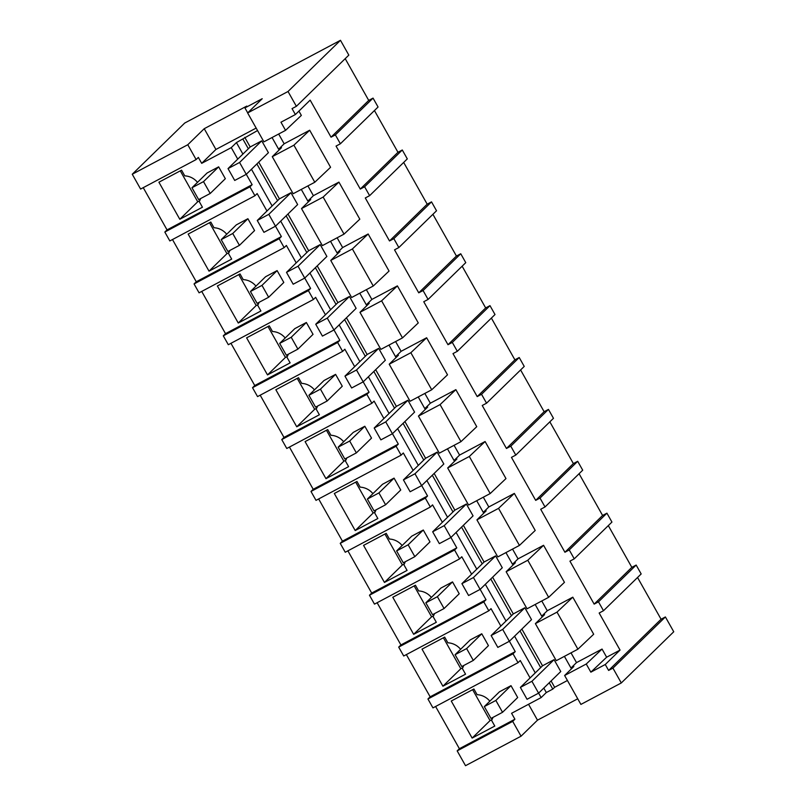 <?xml version="1.0" encoding="UTF-8"?>
<svg xmlns="http://www.w3.org/2000/svg" width="806" height="806" viewBox="0 0 806 806"><rect width="100%" height="100%" fill="white"/><g stroke="black" fill="none" stroke-linecap="round" stroke-linejoin="round"><path stroke-width="1.21" d="M288.024 91.491L296.376 106.321L348.827 55.12L340.475 40.3L184.705 123.046L132.255 174.237L187.778 144.737L204.22 128.698L246.767 106.1L244.923 107.903L262.222 98.705L247.633 112.951L288.024 91.491L340.475 40.3M296.376 106.321L292.044 108.619L295.389 114.543L280.962 122.21L285.556 130.36L263.925 141.856L247.633 112.951M295.389 114.543L310.159 100.125L331.044 137.181L335.367 134.884L373.047 98.11L368.725 100.407L345.2 58.667M373.047 98.11L378.064 107.007L340.384 143.78L336.052 146.077L360.282 189.067L397.963 152.294L374.437 110.543M605.266 664.507L590.848 672.164L586.254 664.013L564.623 675.499L580.904 704.414L621.295 682.954L612.943 668.134L608.611 670.431L605.266 664.507L620.046 650.079L599.16 613.023L603.493 610.726L598.485 601.83L594.153 604.127L569.933 561.137L574.255 558.84L569.248 549.944L564.915 552.251L540.695 509.261L545.027 506.964L542.519 502.511L540.01 498.068L535.688 500.365L511.457 457.375L515.79 455.078L510.782 446.181L506.45 448.479L482.23 405.489L486.552 403.191L481.545 394.295L477.212 396.602L452.992 353.612L457.324 351.315L454.816 346.862L452.307 342.419L447.985 344.716L423.755 301.726L428.087 299.429L423.069 290.533L418.747 292.83L394.527 249.84L398.849 247.543L396.351 243.1L393.842 238.657L389.51 240.954L365.289 197.964L369.622 195.667L364.604 186.77L402.285 149.997L397.963 152.294M402.285 149.997L407.302 158.893L369.622 195.667M393.842 238.657L431.522 201.873L427.19 204.18L403.675 162.429M431.522 201.873L436.53 210.769L398.849 247.543M423.069 290.533L460.75 253.759L456.428 256.056L432.903 214.315M460.75 253.759L465.767 262.655L428.087 299.429M452.307 342.419L489.988 305.645L485.665 307.942L462.14 266.192M489.988 305.645L495.005 314.541L457.324 351.315M481.545 394.295L519.225 357.521L514.893 359.829L491.378 318.078M519.225 357.521L524.232 366.418L486.552 403.191M510.782 446.181L548.453 409.408L544.131 411.705L520.605 369.964M548.453 409.408L553.47 418.304L515.79 455.078M540.01 498.068L577.69 461.294L573.368 463.591L549.843 421.84M577.69 461.294L582.708 470.18L545.027 506.964M569.248 549.944L606.928 513.17L602.596 515.467L579.081 473.727M606.928 513.17L611.935 522.066L574.255 558.84M598.485 601.83L636.166 565.056L631.833 567.353L608.308 525.603M636.166 565.056L641.173 573.953L603.493 610.726M612.943 668.134L665.393 616.943L661.071 619.24L637.546 577.489M665.393 616.943L673.745 631.763L621.295 682.954M331.044 137.181L368.725 100.407M521.049 736.2L512.697 721.38L457.173 750.88L465.525 765.7L521.049 736.2L537.491 720.161L577.741 698.782M457.173 750.88L459.39 748.714L435.593 706.479M509.392 641.233L515.246 651.631L513.029 653.797L427.936 698.993L432.953 707.89L518.046 662.683L520.263 660.527L530.076 677.947M427.936 698.993L430.152 696.827L406.355 654.603M480.154 589.357L486.018 599.745L483.802 601.911L398.698 647.107L401.207 651.56L403.715 656.003L488.809 610.807L491.025 608.641L500.848 626.071M398.698 647.107L400.914 644.951L377.127 602.717M450.927 537.471L456.78 547.868L454.564 550.024L369.47 595.231L374.478 604.127L459.571 558.921L461.788 556.755L471.611 574.184M369.47 595.231L371.687 593.065L347.89 550.841M421.689 485.585L427.543 495.982L425.326 498.148L340.233 543.345L342.741 547.798L345.25 552.241L430.344 507.034L432.56 504.878L442.373 522.298M340.233 543.345L342.449 541.179L318.652 498.954M392.451 433.709L398.315 444.096L396.099 446.262L310.995 491.459L313.504 495.912L316.012 500.355L401.106 455.158L403.322 452.992L413.146 470.422M310.995 491.459L313.212 489.302L289.425 447.068M346.449 317.786L367.133 354.499L378.669 348.363L385.359 360.222L363.194 381.853L369.077 392.22L366.861 394.376L281.768 439.582L286.775 448.479L371.868 403.272L374.085 401.106L383.908 418.536M281.768 439.582L283.984 437.416L260.187 395.192M333.986 329.946L339.84 340.334L337.623 342.5L252.53 387.696L255.039 392.149L257.547 396.592L342.641 351.386L344.857 349.23L354.67 366.649M252.53 387.696L254.746 385.53L230.949 343.306M304.749 278.06L310.612 288.447L308.396 290.613L223.292 335.82L228.31 344.706L313.403 299.51L315.62 297.343L325.443 314.773M223.292 335.82L225.509 333.654L201.722 291.419M258.746 162.137L279.43 198.85L290.966 192.715L297.646 204.573L275.491 226.204L281.375 236.571L279.158 238.727L194.065 283.934L199.072 292.83L284.165 247.623L286.382 245.457L296.205 262.887M194.065 283.934L196.281 281.768L172.484 239.543M254.938 195.747L249.92 186.851L164.827 232.047L169.834 240.944L254.938 195.747L257.154 193.581L266.967 211.011M164.827 232.047L167.044 229.891L143.246 187.657M237.74 159.125L231.262 147.629L201.691 163.336L198.347 157.402L196.13 159.568L140.607 189.057L132.255 174.237M335.367 134.884L340.384 143.78M285.556 130.36L301.343 115.409L298.915 111.107M572.804 597.175L557.017 612.127L577.902 649.193L593.679 634.231L572.804 597.175L547.274 610.736L541.773 600.964M620.046 650.079L606.636 657.212L602.042 649.052L576.512 662.613L571.011 652.85M364.604 186.77L360.282 189.067M309.695 130.229L293.908 145.181L314.793 182.247L330.571 167.285L309.695 130.229L284.165 143.79L278.664 134.018M338.923 182.116L323.146 197.067L344.031 234.123L359.808 219.172L338.923 182.116L313.403 195.667L307.902 185.904M368.161 233.992L352.383 248.953L373.259 286.009L389.046 271.058L368.161 233.992L342.641 247.553L337.13 237.79M397.398 285.878L381.611 300.829L402.496 337.895L418.274 322.934L397.398 285.878L371.868 299.439L366.367 289.666M426.636 337.764L410.848 352.716L431.734 389.772L447.511 374.82L426.636 337.764L401.106 351.315L395.605 341.553M455.864 389.641L440.086 404.602L460.961 441.658L476.749 426.696L455.864 389.641L430.344 403.202L424.833 393.439M485.101 441.527L469.314 456.478L490.199 493.544L505.977 478.583L485.101 441.527L459.571 455.088L454.07 445.315M514.339 493.403L498.551 508.364L519.437 545.42L535.214 530.469L514.339 493.403L488.809 506.964L483.308 497.201M543.566 545.289L527.789 560.251L548.664 597.306L564.452 582.345L543.566 545.289L518.046 558.85L512.535 549.087M249.92 186.851L252.137 184.685L167.044 229.891M252.137 184.685L246.283 174.298M200.593 198.578A17.067 16.271 45.7 0 1 199.233 201.54L202.437 207.233L179.798 219.262L158.913 182.206L181.562 170.177L184.765 175.869A17.067 16.271 45.7 0 1 197.5 182.358M210.195 193.48L225.337 178.7L218.658 166.842L207.122 172.968L191.969 187.748L198.659 199.606L210.195 193.48L203.515 181.622L191.969 187.748M196.13 159.568L187.778 144.737M256.157 128.073L215.917 149.453L201.691 163.336M215.917 149.453L204.22 128.698M247.714 112.87L244.923 107.903M257.547 130.542L236.43 142.581L231.262 147.629M521.855 629.073L542.539 665.786L554.075 659.661L531.91 681.292L520.374 687.417L527.053 699.286L538.599 693.15L531.91 681.292M538.599 693.15L560.764 671.519L554.075 659.661M551.082 680.959L554.649 687.286L552.805 689.09L546.317 692.535L541.138 697.583L538.63 693.12M567.434 680.496L554.649 687.286M564.623 675.499L573.852 666.491L570.97 668.023L564.402 656.356M557.017 612.127L535.385 623.622L544.624 614.605L541.733 616.137L535.164 604.48M527.789 560.251L506.148 571.736L515.387 562.729L512.505 564.26L505.926 552.594M498.551 508.364L476.92 519.86L486.149 510.843L483.268 512.374L476.699 500.707M469.314 456.478L447.683 467.974L456.921 458.957L454.03 460.488L447.461 448.831M440.086 404.602L418.445 416.087L427.684 407.08L424.802 408.612L418.223 396.945M410.848 352.716L389.217 364.211L398.446 355.194L395.565 356.726L388.996 345.069M381.611 300.829L359.98 312.325L369.219 303.308L366.327 304.839L359.758 293.183M352.383 248.953L330.742 260.439L339.981 251.432L337.099 252.963L330.52 241.296M323.146 197.067L301.515 208.563L310.743 199.545L307.862 201.077L301.293 189.42M293.908 145.181L272.277 156.676L281.516 147.659L278.624 149.201L272.055 137.534M244.762 137.332L250.192 146.964L261.738 140.838L239.573 162.469L228.027 168.595L234.717 180.453L246.253 174.328L239.573 162.469M246.253 174.328L268.418 152.697L261.738 140.838M287.974 214.013L308.668 250.726L320.204 244.601L298.039 266.232L286.503 272.357L293.183 284.216L304.718 278.09L298.039 266.232M304.718 278.09L326.883 256.459L320.204 244.601M317.211 265.899L337.895 302.613L349.441 296.487L327.276 318.118L315.73 324.244L322.42 336.102L333.956 329.976L327.276 318.118M333.956 329.976L356.121 308.345L349.441 296.487M375.677 369.662L396.371 406.375L407.907 400.25L385.742 421.881L374.206 428.006L380.885 439.864L392.421 433.739L385.742 421.881M392.421 433.739L414.586 412.108L407.907 400.25M404.914 421.548L425.598 458.261L437.144 452.126L414.979 473.767L403.433 479.892L410.123 491.751L421.659 485.625L414.979 473.767M421.659 485.625L443.824 463.994L437.144 452.126M434.152 473.434L454.836 510.138L466.372 504.012L444.207 525.643L432.671 531.779L439.351 543.637L450.897 537.501L444.207 525.643M450.897 537.501L473.062 515.87L466.372 504.012M463.379 525.311L484.074 562.024L495.609 555.898L473.444 577.529L461.909 583.655L468.588 595.513L480.124 589.388L473.444 577.529M480.124 589.388L502.289 567.756L495.609 555.898M492.617 577.197L513.301 613.91L524.847 607.774L502.682 629.405L491.136 635.541L497.826 647.399L509.362 641.274L502.682 629.405M509.362 641.274L531.527 619.633L524.847 607.774M284.165 143.79L278.624 149.201M513.029 653.797L518.046 662.683M236.43 142.581L242.908 154.077M251.452 169.25L272.146 205.963M280.69 221.126L301.373 257.839M309.927 273.012L330.611 309.726M339.155 324.899L359.849 361.612M368.392 376.775L389.076 413.488M397.63 428.661L418.314 465.374M426.858 480.537L447.552 517.25M456.095 532.423L476.779 569.137M485.333 584.31L506.017 621.023M514.56 636.186L535.255 672.899M543.798 688.072L546.317 692.535M279.158 238.727L284.165 247.623M308.396 290.613L313.403 299.51M337.623 342.5L342.641 351.386M366.861 394.376L371.868 403.272M396.099 446.262L401.106 455.158M425.326 498.148L430.344 507.034M454.564 550.024L459.571 558.921M483.802 601.911L488.809 610.807M199.676 200.734L197.712 201.772L180.282 170.852M179.798 219.262L197.712 201.772M242.918 139.136L248.349 148.767M256.892 163.94L277.586 200.654M286.13 215.817L306.814 252.53M315.368 267.703L336.052 304.416M344.595 319.589L365.289 356.292M373.833 371.465L394.517 408.179M403.071 423.351L423.755 460.065M432.298 475.228L452.992 511.941M461.536 527.114L482.22 563.827M490.773 579L511.457 615.713M520.001 630.876L540.695 667.59M549.239 682.763L552.805 689.09M272.277 156.676L293.152 193.732L314.793 182.247M608.611 670.431L661.071 619.24M577.902 649.193L556.271 660.678L535.385 623.622M576.512 662.613L570.97 668.023M586.254 664.013L602.042 649.052M590.848 672.164L606.636 657.212M528.545 704.273L537.491 720.161M541.138 697.583L511.578 713.29L514.913 719.214L459.39 748.714M512.697 721.38L514.913 719.214M492.94 717.4A17.067 16.271 45.7 0 1 491.579 720.363L494.783 726.055L472.145 738.084L451.259 701.029L473.898 688.999L477.112 694.691A17.067 16.271 45.7 0 1 489.836 701.19M502.541 712.303L517.684 697.522L511.004 685.664L499.468 691.79L484.315 706.58L490.995 718.438L502.541 712.303L495.851 700.444L484.315 706.58M492.023 719.557L490.058 720.604L472.628 689.674M472.145 738.084L490.058 720.604M313.403 195.667L307.862 201.077M301.515 208.563L322.39 245.618L344.031 234.123M281.375 236.571L196.281 281.768M229.831 250.465A17.067 16.271 45.7 0 1 228.471 253.427L231.675 259.119L209.026 271.148L188.151 234.083L210.789 222.053L214.003 227.745A17.067 16.271 45.7 0 1 226.728 234.244M239.432 245.356L254.575 230.576L247.895 218.718L236.349 224.854L221.207 239.634L227.886 251.492L239.432 245.356L232.743 233.498L221.207 239.634M228.914 252.61L226.949 253.658L209.52 222.728M209.026 271.148L226.949 253.658M389.51 240.954L427.19 204.18M342.641 247.553L337.099 252.963M330.742 260.439L351.628 297.505L373.259 286.009M310.612 288.447L225.509 333.654M259.058 302.341A17.067 16.271 45.7 0 1 257.698 305.303L260.912 310.995L238.264 323.025L217.378 285.969L240.027 273.939L243.231 279.632A17.067 16.271 45.7 0 1 255.965 286.12M268.66 297.243L283.813 282.463L277.123 270.604L265.587 276.73L250.444 291.51L257.124 303.368L268.66 297.243L261.98 285.384L250.444 291.51M258.152 304.497L256.177 305.545L238.757 274.614M238.264 323.025L256.177 305.545M418.747 292.83L456.428 256.056M371.868 299.439L366.327 304.839M359.98 312.325L380.865 349.381L402.496 337.895M339.84 340.334L254.746 385.53M288.296 354.227A17.067 16.271 45.7 0 1 286.936 357.189L290.14 362.881L267.501 374.911L246.616 337.845L269.264 325.825L272.468 331.518A17.067 16.271 45.7 0 1 285.203 338.006M297.898 349.129L313.04 334.349L306.361 322.491L294.825 328.616L279.672 343.396L286.362 355.255L297.898 349.129L291.218 337.271L279.672 343.396M287.379 356.373L285.415 357.421L267.985 326.501M267.501 374.911L285.415 357.421M447.985 344.716L485.665 307.942M401.106 351.315L395.565 356.726M389.217 364.211L410.093 401.267L431.734 389.772M369.077 392.22L283.984 437.416M317.534 406.113A17.067 16.271 45.7 0 1 316.174 409.075L319.377 414.768L296.739 426.787L275.854 389.731L298.492 377.702L301.706 383.394A17.067 16.271 45.7 0 1 314.431 389.892M327.135 401.005L342.278 386.225L335.598 374.367L324.052 380.503L308.91 395.283L315.589 407.141L327.135 401.005L320.445 389.147L308.91 395.283M316.617 408.259L314.652 409.307L297.223 378.377M296.739 426.787L314.652 409.307M477.212 396.602L514.893 359.829M430.344 403.202L424.802 408.612M418.445 416.087L439.33 453.153L460.961 441.658M398.315 444.096L313.212 489.302M346.761 457.989A17.067 16.271 45.7 0 1 345.401 460.951L348.615 466.644L325.967 478.673L305.091 441.617L327.73 429.588L330.934 435.28A17.067 16.271 45.7 0 1 343.668 441.769M356.363 452.891L371.516 438.111L364.826 426.253L353.29 432.379L338.147 447.159L344.827 459.017L356.363 452.891L349.683 441.033L338.147 447.159M345.855 460.145L343.89 461.193L326.46 430.263M325.967 478.673L343.89 461.193M506.45 448.479L544.131 411.705M459.571 455.088L454.03 460.488M447.683 467.974L468.568 505.03L490.199 493.544M427.543 495.982L342.449 541.179M375.999 509.876A17.067 16.271 45.7 0 1 374.639 512.838L377.843 518.53L355.204 530.56L334.319 493.494L356.967 481.464L360.171 487.156A17.067 16.271 45.7 0 1 372.906 493.655M385.6 504.778L400.743 489.998L394.063 478.129L382.528 484.265L367.385 499.045L374.065 510.903L385.6 504.778L378.921 492.919L367.385 499.045M375.092 512.022L373.118 513.069L355.698 482.149M355.204 530.56L373.118 513.069M535.688 500.365L573.368 463.591M488.809 506.964L483.268 512.374M476.92 519.86L497.796 556.916L519.437 545.42M456.78 547.868L371.687 593.065M405.237 561.752A17.067 16.271 45.7 0 1 403.877 564.724L407.08 570.416L384.442 582.436L363.556 545.38L386.195 533.35L389.409 539.043A17.067 16.271 45.7 0 1 402.134 545.541M414.838 556.654L429.981 541.874L423.301 530.016L411.765 536.141L396.612 550.931L403.292 562.79L414.838 556.654L408.148 544.796L396.612 550.931M404.32 563.908L402.355 564.956L384.925 534.025M384.442 582.436L402.355 564.956M564.915 552.251L602.596 515.467M518.046 558.85L512.505 564.26M506.148 571.736L527.033 608.802L548.664 597.306M486.018 599.745L400.914 644.951M434.464 613.638A17.067 16.271 45.7 0 1 433.104 616.6L436.318 622.292L413.669 634.322L392.794 597.266L415.433 585.237L418.636 590.929A17.067 16.271 45.7 0 1 431.371 597.417M444.066 608.54L459.219 593.76L452.529 581.902L440.993 588.027L425.85 602.807L432.53 614.666L444.066 608.54L437.386 596.682L425.85 602.807M433.557 615.794L431.593 616.832L414.163 585.912M413.669 634.322L431.593 616.832M594.153 604.127L631.833 567.353M547.274 610.736L541.733 616.137M515.246 651.631L430.152 696.827M463.702 665.524A17.067 16.271 45.7 0 1 462.342 668.486L465.546 674.179L442.907 686.208L422.022 649.142L444.67 637.113L447.874 642.805A17.067 16.271 45.7 0 1 460.609 649.304M473.303 660.426L488.446 645.636L481.766 633.778L470.23 639.914L455.088 654.694L461.767 666.552L473.303 660.426L466.624 648.568L455.088 654.694M462.795 667.67L460.82 668.718L443.401 637.788M442.907 686.208L460.82 668.718M218.658 166.842L203.515 181.622M247.895 218.718L232.743 233.498M277.123 270.604L261.98 285.384M306.361 322.491L291.218 337.271M335.598 374.367L320.445 389.147M364.826 426.253L349.683 441.033M394.063 478.129L378.921 492.919M423.301 530.016L408.148 544.796M452.529 581.902L437.386 596.682M481.766 633.778L466.624 648.568M511.004 685.664L495.851 700.444M250.192 146.964L228.027 168.595M290.966 192.715L268.801 214.346L275.491 226.204L263.945 232.34L257.265 220.481L279.43 198.85M268.801 214.346L257.265 220.481M308.668 250.726L286.503 272.357M337.895 302.613L315.73 324.244M378.669 348.363L356.504 369.994L363.194 381.853L351.648 387.988L344.968 376.13L367.133 354.499M356.504 369.994L344.968 376.13M396.371 406.375L374.206 428.006M425.598 458.261L403.433 479.892M454.836 510.138L432.671 531.779M484.074 562.024L461.909 583.655M513.301 613.91L491.136 635.541M542.539 665.786L520.374 687.417"/></g></svg>
